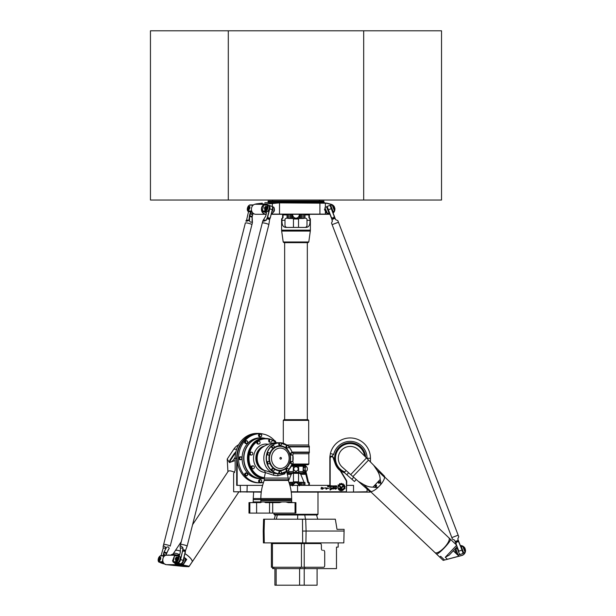 <?xml version="1.0" encoding="UTF-8"?>
<svg xmlns="http://www.w3.org/2000/svg" width="616" height="616" viewBox="0 0 616 616"><rect width="100%" height="100%" fill="white"/><g stroke="black" fill="none" stroke-linecap="round" stroke-linejoin="round"><path stroke-width="0.92" d="M340.301 488.958L343.112 488.958L343.751 489.543L340.309 489.551A0.893 0.893 0 0 1 339.408 488.657A0.893 0.893 0 0 1 340.301 487.764L340.941 487.764A0.554 0.554 0 0 0 341.364 487.564L342.881 485.731A2.118 2.118 0 0 1 343.243 486.224L341.764 488.003A0.986 0.986 0 0 1 341.01 488.357L340.301 488.357L340.301 488.958M340.648 487.502L337.961 485.015L338.839 485.015L341.048 487.071L340.648 487.502M331.3 489.235L330.122 490.09C329.768 489.381 330.053 488.873 330.977 488.557L330.784 487.572C331.547 488.003 331.708 488.457 331.285 488.927L330.122 490.09M329.853 487.803L328.043 488.465M326.665 489.096C324.986 489.597 326.388 486.532 325.956 488.426C326.988 488.111 328.336 487.372 326.665 489.096M335.72 486.702L336.444 486.347L335.72 486.702M336.706 486.917L335.643 486.917L335.45 485.77L335.943 486.163L336.706 485.77L336.706 486.917M334.434 486.471L334.965 486.124L334.434 485.978L334.434 486.471M334.904 485.77L335.212 486.378L334.342 486.678L334.034 486.07L334.904 485.77M328.705 485.77L327.874 486.032L328.536 486.678L327.643 486.678L328.467 486.44L327.62 486.132L327.804 485.77L328.705 485.77M330.83 486.94L331.085 485.77L330.83 486.94M330.43 485.77L330.161 486.678L330.43 485.77M329.675 485.77L329.976 486.37L328.875 486.678L329.722 486.332L328.875 485.77L329.675 485.77M331.678 486.471L332.209 486.124L331.678 485.978L331.678 486.471M332.147 486.678L331.277 486.378L331.585 485.77L332.455 486.07L332.147 486.678M333.033 486.463L333.595 486.124L333.048 485.97L333.033 486.463M333.849 486.979L332.655 486.378L332.956 485.77L333.849 486.078L333.849 486.979M323.046 487.733L321.976 488.765M321.375 487.348L323.046 487.81C322.122 488.149 322.022 488.603 322.769 489.189L321.021 488.942L321.375 487.348M336.79 488.072L334.965 488.919C336.282 488.68 336.59 488.373 335.889 487.995C335.289 488.781 334.919 488.688 334.788 487.726L336.798 488.026C336.267 489.096 335.658 489.389 334.965 488.919M325.179 487.803L323.369 488.465M332.039 489.166L332.578 487.872M333.179 487.941L334.48 487.664M333.61 488.973L333.464 489.081C334.057 488.203 333.988 487.895 333.241 488.165C332.124 489.189 331.878 489.227 332.501 488.296C331.631 487.233 336.375 487.472 333.464 489.081M338.261 485.855L338.5 486.07A2.995 2.995 0 0 0 342.704 489.959L343.251 489.959A3.303 3.303 0 0 1 338.261 485.855M343.235 484.73A3.334 3.334 0 0 1 343.659 485.115L344.321 484.923A3.966 3.966 0 0 1 344.606 485.339L344.182 485.87A3.334 3.334 0 0 1 344.39 486.401L345.075 486.517A3.966 3.966 0 0 1 345.145 486.994L344.536 487.295A3.334 3.334 0 0 1 344.498 487.88L345.052 488.296A3.966 3.966 0 0 1 344.921 488.727L344.244 488.734A3.334 3.334 0 0 1 343.974 489.22L343.543 488.819A2.757 2.757 0 0 0 339.57 485.138L339.147 484.738A3.334 3.334 0 0 1 339.593 484.445L339.555 483.76A3.966 3.966 0 0 1 340.009 483.583L340.44 484.122A3.334 3.334 0 0 1 341.01 484.037L341.272 483.406A3.966 3.966 0 0 1 341.78 483.445L341.911 484.107A3.334 3.334 0 0 1 342.465 484.284L342.966 483.814A3.966 3.966 0 0 1 343.397 484.068L343.235 484.73M291.245 492.122L297.551 492.122L297.551 485.354L330.176 485.354L330.176 458.273A1.525 1.525 0 0 1 333.14 457.78L335.112 463.478A15.908 15.908 0 0 0 339.886 470.432A3.049 3.049 0 0 1 340.533 471.194L345.984 480.272A3.049 3.049 0 0 1 346.423 481.843L346.423 491.784L291.199 491.784M370.455 461.985L370.455 458.273A20.305 20.305 0 0 0 330.392 453.568L329.937 456.248A20.305 20.305 0 0 0 329.837 458.273L329.837 485.354L328.143 485.354M329.937 456.248L331.955 456.248L333.672 454.4L330.392 453.568M333.672 454.4A16.925 16.925 0 0 1 367.067 458.273L367.067 458.558M367.067 489.081L367.067 491.784L346.423 492.122L346.762 481.843A3.388 3.388 0 0 0 346.277 480.095L340.825 471.017A3.388 3.388 0 0 0 340.101 470.177A15.569 15.569 0 0 1 335.435 463.371L333.456 457.665A1.863 1.863 0 0 0 329.837 458.273L330.176 458.273M339.886 470.432L340.101 470.177A15.569 15.569 0 0 0 344.637 472.842M365.673 457.141A15.569 15.569 0 0 0 347 443.027A15.569 15.569 0 0 0 335.435 463.371L335.112 463.478M262.616 485.354L236.683 485.354L236.683 458.273L237.152 458.273A24.54 21.252 -90 0 1 259.074 433.749M297.551 485.354L289.897 485.354M297.551 492.122L353.53 492.122L353.53 485.354L346.762 485.354M285.331 514.968L317.317 514.968L317.987 514.291L273.989 514.291L274.667 514.968L285.331 514.968M335.751 463.263A15.231 15.231 0 0 0 344.429 472.395A15.231 15.231 0 0 1 346.877 443.405A15.231 15.231 0 0 1 365.303 456.764A15.231 15.231 0 0 0 350.142 443.043M235.166 458.273A24.879 21.545 -90 0 1 256.71 433.402L258.227 433.402A24.879 21.545 90 0 0 236.683 458.273L235.166 458.273L235.166 470.355L233.641 473.512L233.641 491.784L261.269 492.122M263.109 434.049A24.879 21.545 90 0 0 258.227 433.402M237.152 485.354L237.152 458.273A24.54 21.252 90 0 0 258.397 482.813L259.752 482.813A24.54 21.252 90 0 0 263.509 482.428M370.116 492.122L366.928 492.122L370.116 492.122M261.315 491.784L233.641 491.784M353.53 492.122L366.928 492.122M263.225 531.046L263.402 542.889L264.272 542.889L264.087 531.069L263.225 531.046L263.579 519.203L302.487 519.203L302.664 542.889L264.272 542.889M264.087 531.069L264.449 519.203M302.664 542.889L343.813 542.889L344.09 531.046L306.083 531.046L305.721 519.203L302.487 519.203M302.849 531.069L306.083 531.046L305.906 542.889M305.721 519.203L335.343 519.203L337.006 529.352L344.098 529.352L344.09 531.046M322.422 550.342A2.033 1.016 90 0 1 321.406 548.309L321.406 545.599A2.033 1.016 -90 0 0 320.389 543.566L301.447 543.566L301.447 567.259L323.693 567.259A2.033 1.016 -90 0 0 324.709 565.234L324.709 552.367A2.033 1.016 -90 0 0 323.693 550.342L323.546 550.342M301.447 567.259L272.426 567.259L272.426 543.566L271.41 543.566L271.41 567.259L272.426 567.259M301.447 543.566L272.426 543.566M300.208 542.889L300.208 543.566M273.827 543.566L273.827 542.889M272.595 567.259L272.595 568.614L273.827 568.614L273.827 567.259M273.827 568.614L336.482 568.614L336.482 547.123L338.176 547.123L338.176 542.889M300.208 567.259L300.208 568.614M304.835 568.614L304.835 567.259M304.835 543.566L304.835 542.889M272.595 542.889L272.595 543.566M317.078 568.614L317.078 585.2L304.219 585.2L304.219 568.614M274.905 568.614L274.905 585.2L276.145 585.2L276.145 568.614M299.592 568.614L299.592 585.2L304.219 585.2M276.145 585.2L299.592 585.2M316.547 514.968L317.764 519.203M275.437 514.968L274.22 519.203M277.315 514.968L276.338 519.203M297.744 514.968L297.582 519.203M304.751 514.968L305.498 519.203M260.853 500.538L291.653 500.538L291.653 501.94L260.853 501.94L260.853 499.615L253.238 499.615L253.238 498.552L291.653 498.552L291.653 499.615L260.853 499.615L260.853 498.552C260.868 492.3 261.993 486.247 264.241 480.411L288.273 480.411C290.521 486.247 291.645 492.3 291.653 498.552M260.183 502.618L260.853 501.94L253.238 501.94L253.238 499.615M285.847 501.94L288.327 502.618L295.056 502.618L295.056 513.105L248.987 513.105L248.987 502.618L256.564 502.618L259.051 501.94M249.834 513.105L249.834 502.618M270.709 439.347A19.797 17.148 90 0 0 265.673 438.477L269.908 439.347A1.44 1.247 90 0 0 269.908 442.226L270.747 442.226A1.44 1.247 90 0 0 270.747 439.347A1.44 1.247 90 0 0 270.747 442.226M258.851 441.156L258.004 441.156A1.44 1.247 90 0 0 258.004 444.036L258.851 444.036A1.44 1.247 90 0 0 258.851 441.156A1.44 1.247 90 0 0 258.851 444.036M251.544 452.152L250.697 452.152A1.44 1.247 90 0 0 250.697 455.032L251.544 455.032A1.44 1.247 90 0 0 251.544 452.152A1.44 1.247 90 0 0 251.544 455.032M253.114 465.888L252.267 465.888A1.44 1.247 90 0 0 252.267 468.768L253.114 468.768A1.44 1.247 90 0 0 253.114 465.888A1.44 1.247 90 0 0 253.114 468.768M242.096 458.273A20.39 17.664 90 0 0 259.752 478.671L261.307 478.671A20.39 17.664 90 0 0 264.241 478.386L261.307 478.671A20.39 17.664 90 0 1 243.651 458.273A20.39 17.664 90 0 1 261.307 437.884L259.752 437.884A20.39 17.664 90 0 0 242.096 458.273M271.517 439.655L275.968 442.411A24.54 21.252 90 0 0 275.775 442.157L274.567 440.686A24.54 21.252 90 0 0 259.752 433.741L258.397 433.741A24.54 21.252 90 0 0 237.152 458.273M259.752 433.741A24.54 21.252 90 0 0 238.5 458.273A24.54 21.252 90 0 0 259.752 482.813M259.752 482.559A1.44 1.247 -90 0 1 259.752 479.687L260.514 479.687A1.44 1.247 90 0 0 260.514 482.559A1.44 1.247 90 0 0 260.514 479.687L261.423 480.118C261.892 481.82 261.592 482.636 260.514 482.559L259.752 482.559M273.589 440.694A1.44 1.247 -90 0 1 273.743 440.686L274.505 440.686A1.44 1.247 90 0 0 273.881 440.879M258.874 436.451A1.44 1.247 -90 0 1 259.752 433.995L260.514 433.995A1.44 1.247 90 0 0 260.514 436.867A1.44 1.247 90 0 0 260.514 433.995C262.123 435.243 262.123 436.197 260.514 436.867L259.752 436.867A1.44 1.247 -90 0 1 258.874 436.451M245.761 443.558A1.44 1.247 -90 0 1 245.761 440.686L246.523 440.686A1.44 1.247 90 0 0 246.523 443.558A1.44 1.247 90 0 0 246.523 440.686C248.132 441.934 248.132 442.889 246.523 443.558L245.761 443.558M239.97 459.713A1.44 1.247 -90 0 1 239.97 456.841L240.733 456.841A1.44 1.247 90 0 0 240.733 459.713A1.44 1.247 90 0 0 240.733 456.841C241.803 456.764 242.111 457.58 241.634 459.282L239.97 459.713M245.761 475.868A1.44 1.247 -90 0 1 245.761 472.996L246.523 472.996A1.44 1.247 90 0 0 246.523 475.868A1.44 1.247 90 0 0 246.523 472.996L247.794 474.428L246.523 475.868L245.761 475.868M264.911 470.501L273.566 473.234A1.694 0.454 -78.2 0 1 273.543 475.221L265.735 472.718M287.487 445.591A15.569 13.483 90 0 0 279.672 442.712A15.569 13.483 90 0 0 266.851 463.086A15.569 13.483 90 0 0 279.672 473.843L278.655 473.843A15.569 13.483 -90 0 1 277.978 473.827L277.7 475.798L273.543 475.221M284.307 472.903A1.694 1.263 -130.9 0 0 284.584 473.974L277.7 475.798M288.273 479.772L264.241 479.772L264.241 478.078L288.273 478.078L288.273 479.772M285.893 471.91L284.584 473.974M264.241 478.078L265.342 472.726L264.626 470.601L262.293 469.092A12.828 11.111 -90 0 1 262.293 447.462C266.666 444.336 271.671 442.75 277.3 442.712A15.569 13.483 -90 0 0 264.48 463.086A15.569 13.483 -90 0 0 273.566 473.234L277.978 473.827M288.696 446.777A1.186 1.024 90 0 0 286.64 446.777A1.186 1.024 90 0 0 288.696 446.777M274.22 446.777A1.186 1.024 90 0 0 272.172 446.777A1.186 1.024 90 0 0 274.22 446.777M269.754 462.67A1.186 1.024 90 0 0 267.698 462.67A1.186 1.024 90 0 0 269.754 462.67M293.17 462.67A1.186 1.024 90 0 0 291.114 462.67A1.186 1.024 90 0 0 293.17 462.67M293.17 453.884A1.186 1.024 90 0 0 291.114 453.884A1.186 1.024 90 0 0 293.17 453.884M281.458 472.495A1.186 1.024 90 0 0 279.41 472.495A1.186 1.024 90 0 0 280.434 473.673L280.434 473.673A1.186 1.024 90 0 0 281.458 472.495M281.458 444.059A1.186 1.024 90 0 0 279.41 444.059A1.186 1.024 90 0 0 281.458 444.059M269.754 453.884A1.186 1.024 90 0 0 267.698 453.884A1.186 1.024 90 0 0 269.754 453.884M287.672 468.591L286.994 468.591A1.186 1.024 90 0 0 286.994 470.963L287.672 470.963A1.186 1.024 90 0 0 287.672 468.591A1.186 1.024 90 0 0 287.672 470.963M292.138 461.484L291.468 461.484A1.186 1.024 90 0 0 291.468 463.856L292.138 463.856M292.138 452.698L291.468 452.698A1.186 1.024 90 0 0 291.468 455.07L292.138 455.07M287.672 445.591L286.994 445.591A1.186 1.024 90 0 0 286.994 447.963L287.672 447.963M280.095 442.942A1.186 1.024 90 0 0 278.732 444.059A1.186 1.024 90 0 0 280.095 445.183M273.196 445.591L272.518 445.591A1.186 1.024 90 0 0 272.518 447.963L273.196 447.963M268.722 452.698L268.045 452.698A1.186 1.024 90 0 0 268.045 455.07L268.722 455.07M268.722 461.484L268.045 461.484A1.186 1.024 90 0 0 268.045 463.856L268.722 463.856M273.196 468.591L272.518 468.591A1.186 1.024 90 0 0 272.518 470.963L273.196 470.963A1.186 1.024 90 0 0 273.196 468.591A1.186 1.024 90 0 0 273.196 470.963M280.434 471.309L279.756 471.309A1.186 1.024 90 0 0 279.756 473.673L280.434 473.673L279.756 473.673A15.4 13.336 90 0 1 271.918 470.74A15.4 13.336 90 0 1 267.075 463.04A15.4 13.336 90 0 1 267.075 453.515A15.4 13.336 90 0 1 271.918 445.815A15.4 13.336 90 0 1 279.756 442.873A15.4 13.336 90 0 1 280.288 442.889M256.61 513.105L256.61 502.618L260.491 502.618L261.931 501.94M295.056 502.618L295.903 502.618L295.903 513.105L295.056 513.105M264.202 501.94L265.642 502.618L279.418 502.618L281.897 501.94M272.688 513.105L272.688 502.618M269.523 502.618L269.523 513.105M364.657 456.11A14.669 14.669 0 0 0 335.728 455.57A14.669 14.669 0 0 0 344.821 471.948M171.525 564.71L171.279 565.08L178.055 565.08L187.172 566.381L173.396 565.434L173.828 564.803M235.166 460.498L229.46 462.562L227.219 459.059L233.795 449.187A14.892 12.898 -90 0 1 238.631 444.744M235.181 457.265L233.772 459.382A3.388 1.34 131.6 0 1 229.83 461.908A3.388 1.34 131.6 0 1 230.384 459.382L233.965 454.015A3.388 1.34 131.6 0 1 235.859 452.021M227.219 459.059L227.928 471.71M265.611 216.278A1.863 0.893 -71.3 0 0 265.881 215.554A1.863 0.893 -71.3 0 1 265.611 216.278L262.801 220.952L262.285 222.984A3.388 0.477 14.3 0 1 262.285 222.984A3.388 0.477 14.3 0 1 267.259 223.816A3.388 0.477 14.3 0 1 268.846 224.648L192.577 524.716L228.128 471.417A10.156 3.095 33.7 0 1 234.681 472.387M235.659 452.983A3.388 1.34 -48.4 0 0 234.427 454.431L230.846 459.798A3.388 1.34 -48.4 0 0 230.122 462.046M184.954 553.645A10.156 3.095 33.7 0 1 192.146 561.938L188.843 566.689L189.258 566.266L188.843 566.689L184.23 566.512L166.382 564.664C161.223 564.302 161.854 554.7 166.905 555.216L176.553 555.008L172.796 554.154L171.048 554.816M176.553 555.008L178.471 555.085L179.125 555.655M185.108 559.012L186.725 559.42A10.156 3.095 -146.3 0 0 184.03 557.295M177.816 555.008L174.459 555.886L172.542 560.953L176.107 564.664L188.75 566.512M176.807 555.216L178.509 555.108M192.146 561.938L189.258 566.266L182.998 564.995L182.721 565.465M184.6 562.601L182.998 564.995L176.361 564.233L173.589 562.293M173.127 561.107L174.259 556.656M175.999 555.655L176.877 555.563M171.279 565.08L173.396 565.434M176.576 555.208L166.905 555.216M179.649 554.708A10.156 3.095 -146.3 0 0 173.196 553.784L175.167 550.835A10.156 3.095 33.7 0 1 180.326 551.189M175.175 550.812A10.156 3.095 33.7 0 1 175.19 550.796A10.156 3.095 33.7 0 1 176.669 550.234A10.156 3.095 33.7 0 1 180.326 551.135M184.969 553.591A10.156 3.095 33.7 0 1 192.115 562.015L238.723 492.122L192.115 562.023M169.261 555.008L167.999 555.008M164.434 563.817L164.21 563.817A3.388 1.625 108.7 0 1 163.956 563.771L166.382 564.664L186.556 566.658M378.955 483.213L379.81 482.043A6.707 2.202 133.4 0 1 378.955 483.213L379.656 482.959A0.832 0.832 0 0 1 378.255 482.628A0.832 0.832 0 0 1 379.248 481.581A0.832 0.832 0 0 1 379.656 482.959M375.49 486.602L376.615 485.685A6.707 2.202 133.4 0 1 375.49 486.602M376.399 486.401A0.832 0.832 0 0 1 374.998 486.07A0.832 0.832 0 0 1 375.983 485.023A0.832 0.832 0 0 1 376.399 486.401L376.615 485.685M379.048 481.558L378.224 482.428M375.791 485L374.959 485.87M434.95 552.575A10.156 3.334 -46.6 0 0 434.958 552.583A10.156 3.334 -46.6 0 0 444.367 547.501A10.156 3.334 -46.6 0 0 448.925 537.837A10.156 3.334 -46.6 0 0 448.91 537.83L450.319 539.154C452.252 540.317 437.614 555.771 436.351 553.899L434.958 552.583M346.092 470.508L344.298 472.541L346.831 474.782L348.625 472.757M353.692 477.246L351.898 479.271L354.431 481.512L356.225 479.487M351.898 479.271L346.831 474.782M370.609 491.645L434.942 552.56A10.156 3.334 -46.6 0 0 444.344 547.485A10.156 3.334 -46.6 0 0 448.902 537.822L384.577 476.9M457.141 546.715L453.268 550.804L456.117 553.507M456.818 554.169L459.043 556.24L461.754 555.517A5.074 5.074 0 0 0 465.473 549.919M465.057 552.467A4.974 4.974 0 0 1 461.731 555.416L443.197 560.383L459.043 556.24M460.352 545.637A4.974 4.974 0 0 1 462.639 546.146M463.209 546.477A4.974 4.974 0 0 1 464.472 547.693M465.396 550.096A4.974 4.974 0 0 1 465.265 551.844M456.602 545.314L445.276 557.272L449.133 555.178L453.268 550.804M465.188 548.794L464.387 547.655L465.35 550.18L465.188 548.794M464.826 547.847L464.657 547.778A5.074 5.074 0 0 0 460.314 545.537M444.552 560.021L440.617 556.294L439.793 557.157L443.197 560.383M436.351 553.899L439.793 557.157M350.712 474.605L342.288 467.144A11.843 11.843 0 0 1 341.541 450.134A11.843 11.843 0 0 1 358.574 449.95L366.481 457.958L350.712 474.605L352.937 476.576L368.568 460.075L366.481 457.958M368.568 460.075L384.592 476.299L384.569 477.3A10.495 3.45 133.4 0 1 380.403 484.946L378.416 487.04A10.495 3.45 133.4 0 1 371.009 491.614L370.016 491.691L352.937 476.576M358.358 481.373L363.301 484.315C366.736 486.324 369.962 487.248 372.996 487.087L380.157 479.533C380.149 476.491 379.048 473.319 376.861 470L373.65 465.226M380.403 484.946A31.932 10.495 43.4 0 0 380.157 479.533M372.996 487.087A31.932 10.495 43.4 0 0 378.416 487.04M163.456 562.701L159.29 562.146L163.332 562.485M178.987 563.317L178.601 563.817L174.944 562.577L177.477 562.577A3.388 1.625 -71.3 0 0 179.926 559.59A3.388 1.625 -71.3 0 0 179.395 556.125L178.124 555.694A3.388 1.625 -71.3 0 0 177.862 555.655L174.821 555.655M162.701 559.505L162.339 562.146L162.139 561.73L159.09 561.73A3.049 1.463 108.7 0 1 158.258 560.968A3.049 1.463 108.7 0 1 159.898 556.133A3.049 1.463 108.7 0 1 160.576 555.886L164.403 556.086M164.672 555.886L163.987 555.655L163.933 556.533M159.898 556.133L160.183 555.932A3.388 1.625 -71.3 0 1 160.945 555.655L163.987 555.655L163.148 557.75M163.094 561.992L162.585 561.823L162.793 561.014M158.32 561.122A3.388 1.625 -71.3 0 0 158.366 561.299A3.388 1.625 -71.3 0 0 159.028 562.108A3.388 1.625 -71.3 0 0 159.29 562.146L159.09 561.73M158.99 559.913A1.355 0.647 -71.3 0 0 159.121 559.99L159.197 560.575L159.328 559.998A1.355 0.647 -71.3 0 0 160.229 558.72A1.355 0.647 -71.3 0 0 159.991 557.426A1.355 0.647 -71.3 0 0 159.837 557.411M160.245 557.141A1.732 0.832 108.7 0 1 160.391 557.164A1.732 0.832 108.7 0 1 160.784 558.358A1.732 0.832 108.7 0 1 160.075 560.067L159.436 560.999L159.182 560.575M184.053 557.75A3.388 1.625 108.7 0 1 184.315 557.796A3.388 1.625 108.7 0 1 184.977 558.596A3.388 1.625 108.7 0 1 183.16 563.963A3.388 1.625 108.7 0 1 182.405 564.248L179.356 564.248L173.165 562.146L174.459 555.886L177.5 555.886A3.049 1.463 108.7 0 1 178.278 558.804A3.049 1.463 108.7 0 1 176.014 561.73L172.973 561.73M183.306 563.856A3.049 1.463 -71.3 0 0 183.445 563.763A3.049 1.463 -71.3 0 0 185.085 558.935A3.049 1.463 -71.3 0 0 185.023 558.781M173.165 562.146L176.214 562.146A3.388 1.625 -71.3 0 0 178.663 559.159A3.388 1.625 -71.3 0 0 178.124 555.694M183.761 558.35A3.388 1.625 108.7 0 1 183.183 561.861A3.388 1.625 108.7 0 1 181.135 563.817L178.601 563.817M177.169 557.141A1.732 0.832 108.7 0 1 177.316 557.164A1.732 0.832 108.7 0 1 177.708 558.358A1.732 0.832 108.7 0 1 177 560.067L176.299 560.999L176.723 559.975A1.732 0.832 -71.3 0 0 177.423 558.258A1.732 0.832 -71.3 0 0 177.031 557.064A1.732 0.832 -71.3 0 0 176.291 557.388M176.23 560.198L176.022 560.899M176.761 557.411A1.355 0.647 -71.3 0 1 176.915 557.426A1.355 0.647 -71.3 0 1 177.154 558.72A1.355 0.647 -71.3 0 1 176.253 559.998L176.207 560.19M175.522 559.644A1.732 0.832 -71.3 0 0 175.591 559.975L175.822 560.899M175.914 559.913A1.355 0.647 -71.3 0 0 176.045 559.99A1.355 0.647 -71.3 0 0 176.053 559.998L175.76 559.898A1.355 0.647 -71.3 0 0 176.869 558.612A1.355 0.647 -71.3 0 0 176.63 557.334A1.355 0.647 -71.3 0 0 176.222 557.426A1.355 0.647 -71.3 0 0 176.068 557.557M175.452 559.374A1.355 0.647 -71.3 0 0 175.498 559.574A1.355 0.647 -71.3 0 0 175.76 559.898A1.355 0.647 -71.3 0 0 175.768 559.898M158.528 559.374A1.355 0.647 -71.3 0 0 158.574 559.574A1.355 0.647 -71.3 0 0 158.836 559.898L159.121 559.99A1.355 0.647 -71.3 0 0 159.128 559.998L159.313 560.06M159.367 557.388A1.732 0.832 108.7 0 1 160.114 557.064A1.732 0.832 108.7 0 1 160.506 558.258A1.732 0.832 108.7 0 1 159.798 559.975L159.097 560.899M159.074 560.19L158.797 560.891L158.666 559.975A1.732 0.832 108.7 0 1 158.597 559.644M184.315 562.862L184.23 562.924A1.694 0.809 -71.3 0 0 184.315 562.862A1.694 0.809 -71.3 0 0 185.231 560.183A1.694 0.809 -71.3 0 0 185.193 560.09M185.185 560.175A2.033 0.978 108.7 0 1 184.284 562.839M176.422 558.519A1.016 0.485 108.7 0 1 175.891 559.413A1.016 0.485 108.7 0 1 175.391 559.236A1.016 0.485 108.7 0 1 175.937 557.626A1.016 0.485 108.7 0 1 176.422 558.519M159.498 558.519A1.016 0.485 108.7 0 1 158.966 559.413A1.016 0.485 108.7 0 1 158.466 559.236A1.016 0.485 108.7 0 1 159.013 557.626A1.016 0.485 108.7 0 1 159.498 558.519M158.836 559.898A1.355 0.647 -71.3 0 0 158.843 559.898A1.355 0.647 -71.3 0 0 159.952 558.612A1.355 0.647 -71.3 0 0 159.706 557.334A1.355 0.647 -71.3 0 0 159.298 557.426A1.355 0.647 -71.3 0 0 159.144 557.557M180.003 556.772A3.049 1.463 108.7 0 1 180.111 559.944A3.049 1.463 108.7 0 1 178.101 562.385M187.125 546.169A3.388 0.477 -165.7 0 0 185.539 545.337A3.388 0.477 -165.7 0 0 180.565 544.498A3.388 0.477 14.3 0 1 185.539 545.322A3.388 0.477 14.3 0 1 187.133 546.161A3.388 0.477 14.3 0 1 187.125 546.161L185.539 550.465A3.388 0.477 -165.7 0 0 182.721 549.518L182.652 549.934A3.442 0.485 14.3 0 1 185.462 550.889L183.175 560.375A3.557 1.702 108.7 0 1 181.327 563.494A3.049 1.463 -71.3 0 0 183.037 561.792A3.049 1.463 -71.3 0 0 183.63 558.858M160.06 562.408A3.388 1.625 -71.3 0 0 160.299 562.531A3.388 1.625 -71.3 0 0 160.56 562.577M462.708 546.123L465.134 552.444L463.147 546.315L460.814 546.846M457.657 548.055L457.18 548.24L459.598 554.562L460.229 554.315M451.859 537.591L458.158 535.165L455.001 536.39L458.165 535.181L458.766 536.759L457.788 538.946L458.319 540.317L455.155 541.526L455.309 541.934L458.473 540.725L463.232 553.168L465.134 552.444M455.755 548.779L458.173 555.101L455.563 549.218L457.18 548.24M458.173 555.101L459.598 554.562M461.292 546.662L463.709 552.991M464.857 550.781L463.425 547.047M455.101 550.843L456.741 554.2L455.101 550.843M336.197 219.904L337.838 220.636L335.651 219.666L334.965 217.879L331.808 219.088L331.962 219.504L335.127 218.295M332.247 221.414L331.516 223.054L332.486 220.875L332.247 221.414L331.962 219.504M251.921 224.663L170.209 546.169A3.388 0.477 -165.7 0 0 166.489 544.737A3.388 0.477 -165.7 0 0 163.648 544.498A3.388 0.477 14.3 0 1 163.648 544.49A3.388 0.477 14.3 0 1 167.044 544.86A3.388 0.477 14.3 0 1 170.209 546.161L251.921 224.663A3.388 0.477 14.3 0 1 251.921 224.655A3.388 0.477 -165.7 0 0 251.844 224.524A3.388 0.477 -165.7 0 0 248.756 223.362A3.388 0.477 -165.7 0 0 245.491 222.907A3.388 0.477 -165.7 0 0 245.361 222.992A3.388 0.477 14.3 0 1 245.361 222.984A3.388 0.477 14.3 0 1 248.202 223.223A3.388 0.477 14.3 0 1 251.921 224.648L252.437 222.622L252.183 217.232A1.863 0.893 108.7 0 1 252.283 216.509L252.699 214.884A1.863 0.893 108.7 0 1 253.184 213.767L253.407 213.444M331.516 223.054L332.116 224.64L338.446 222.23L332.124 224.648L451.836 537.583M458.158 535.165L337.838 220.636M455.155 541.526L454.631 540.155L452.444 539.177L451.844 537.599M331.808 219.088L331.4 217.556L333.241 218.095L334.242 216.462L334.965 217.879M331.4 217.556L327.142 206.429L329.991 205.336L334.242 216.462M327.566 213.698L324.955 207.808L327.135 213.498L328.99 213.151L326.572 206.83L327.05 206.645L331.354 217.902M334.511 216.693L329.991 205.336M458.473 540.725L458.319 540.317M458.866 551.22L455.771 543.127L458.866 551.22L461.869 550.073L463.14 553.384L460.291 554.477M455.771 543.127L455.309 541.934M458.928 541.918L457.041 541.718L456.033 543.351M458.882 542.265L462.023 550.011M245.491 222.907L245.507 222.9A3.365 0.477 14.3 0 1 245.507 222.9A3.365 0.477 14.3 0 1 248.756 223.362A3.365 0.477 14.3 0 1 251.836 224.509A3.365 0.477 14.3 0 1 251.836 224.517L251.836 224.509M169.169 548.71L168.722 549.064L169.169 548.71C168.915 546.738 167.875 546.384 166.05 547.655L165.766 547.578C164.38 545.953 163.502 545.599 163.125 546.531L163.225 548.109L161.084 555.655M251.035 211.835L250.373 212.813A1.863 0.893 -71.3 0 0 249.888 213.929L249.472 215.554A1.863 0.893 -71.3 0 0 249.372 216.278L248.926 220.382L249.519 220.197L246.593 220.097L248.556 211.488L248.171 211.357A3.388 1.625 -71.3 0 0 248.433 211.404L251.929 211.55M253.361 213.405L253.084 213.821A1.694 0.809 -71.3 0 0 252.645 214.83L252.229 216.455A1.694 0.809 -71.3 0 0 252.136 217.117L252.09 221.036M252.044 221.059L252.437 222.622M249.519 220.197L249.603 216.262A1.694 0.809 108.7 0 1 249.696 215.6L250.111 213.975A1.694 0.809 108.7 0 1 250.558 212.959L251.313 211.835M246.593 220.097L245.876 220.952C245.884 221.46 246.9 221.275 248.926 220.382M252.337 221.498C251.259 222.761 250.219 222.415 249.21 220.436M166.189 555.262A1.863 0.893 108.7 0 1 166.197 555.224L166.613 553.599A1.863 0.893 108.7 0 1 166.874 552.875L168.73 549.064M168.707 548.956L166.797 552.891A1.694 0.809 -71.3 0 0 166.551 553.553L166.143 555.178A1.694 0.809 -71.3 0 0 166.12 555.27M164.203 563.617A3.557 1.702 108.7 0 1 163.332 563.74L160.807 562.885A3.557 1.702 -71.3 0 0 161.954 562.577M160.36 562.554A3.557 1.702 -71.3 0 0 160.807 562.885M163.587 555.655L163.54 555.332A1.694 0.809 108.7 0 1 163.61 554.315L164.025 552.698A1.694 0.809 108.7 0 1 164.264 552.036L166.05 547.655M166.181 548.094L164.064 551.921A1.863 0.893 -71.3 0 0 163.794 552.644L163.386 554.269A1.863 0.893 -71.3 0 0 163.309 555.386L163.348 555.655M163.225 548.109L165.92 548.109L165.766 547.578M161.515 562.577A3.388 1.625 108.7 0 1 160.514 562.577M187.133 546.161L268.838 224.663A3.388 0.477 14.3 0 1 268.846 224.655A3.388 0.477 -165.7 0 0 268.769 224.524A3.388 0.477 -165.7 0 0 267.252 223.824A3.388 0.477 -165.7 0 0 262.408 222.907A3.365 0.477 14.3 0 1 262.431 222.9A3.365 0.477 14.3 0 1 267.244 223.816A3.365 0.477 14.3 0 1 268.753 224.509A3.365 0.477 14.3 0 1 268.761 224.517L268.753 224.509M262.431 222.9L262.408 222.907A3.388 0.477 -165.7 0 0 262.277 222.992L180.573 544.49A3.388 0.477 14.3 0 1 180.573 544.49L180.049 546.531L180.396 548.109L183.083 548.109C181.52 546.053 180.511 545.53 180.049 546.531M182.721 549.518L183.083 548.109M266.944 218.264L266.805 218.68A3.388 0.477 14.3 0 1 269.615 219.635L269.762 219.219A3.442 0.485 -165.7 0 0 266.944 218.264L267.752 216.794L268.73 218.341L270.285 217.648L269.762 219.219M267.752 216.794L269.793 208.778A3.557 1.702 -71.3 0 0 269.154 205.405A3.557 1.702 -71.3 0 0 268.599 205.405M268.738 205.482A3.388 1.625 108.7 0 1 269.562 208.724L267.452 217.04M265.881 215.554L266.289 213.929A1.863 0.893 -71.3 0 0 266.374 212.813L266.212 211.835M263.756 220.097L266.451 220.097L266.805 218.68M262.285 222.984L262.801 220.952C262.863 221.498 264.079 221.213 266.451 220.097M270.262 217.995L272.38 209.679A3.388 1.625 -71.3 0 0 272.434 207.284A3.388 1.625 -71.3 0 0 272.411 207.199M269.154 205.405L271.687 206.268A3.557 1.702 108.7 0 1 272.38 207.115A3.557 1.702 108.7 0 1 272.318 209.632L270.285 217.648M269.615 219.635L268.846 224.648M185.462 550.889L185.539 550.465M178.917 555.963L179.302 555.386A1.863 0.893 -71.3 0 0 179.787 554.269L180.203 552.644A1.863 0.893 -71.3 0 0 180.311 551.921L180.396 548.109M177.3 562.577A3.557 1.702 -71.3 0 0 177.724 562.885A3.557 1.702 -71.3 0 0 180.642 559.52L182.529 551.158L180.419 559.474A3.388 1.625 108.7 0 1 177.439 562.577M182.529 551.158L182.652 549.934M185.216 552.36L184.23 550.812L182.683 551.505M181.397 563.44A3.388 1.625 -71.3 0 0 181.474 563.394L181.327 563.494A3.557 1.702 108.7 0 1 180.257 563.74L177.724 562.885M181.474 563.394A3.388 1.625 -71.3 0 0 183.229 560.429L185.347 552.113M266.366 212.774L262.316 211.404L265.357 211.404A3.388 1.625 -71.3 0 0 267.806 208.416A3.388 1.625 -71.3 0 0 267.267 204.951L268.538 205.374A3.388 1.625 -71.3 0 1 269.069 208.847A3.388 1.625 -71.3 0 1 266.628 211.835L264.087 211.835L266.335 212.597M251.497 210.125L251.482 211.404L251.282 210.98L248.24 210.98A3.049 1.463 108.7 0 1 247.401 210.218A3.049 1.463 108.7 0 1 249.041 205.39A3.049 1.463 108.7 0 1 249.726 205.136L253.107 205.205M249.18 205.297A3.388 1.625 -71.3 0 1 249.326 205.19L249.326 205.19A3.388 1.625 -71.3 0 1 250.088 204.905L253.13 204.905L252.622 205.729M247.463 210.372A3.388 1.625 -71.3 0 0 247.509 210.556A3.388 1.625 -71.3 0 0 248.171 211.357L249.441 211.789A3.388 1.625 -71.3 0 0 249.703 211.835L252.06 211.835M248.487 209.54L248.471 209.248A1.355 0.647 -71.3 0 0 249.372 207.969A1.355 0.647 -71.3 0 0 249.134 206.683A1.355 0.647 -71.3 0 0 248.98 206.668M249.388 206.399A1.732 0.832 108.7 0 1 249.534 206.414A1.732 0.832 108.7 0 1 249.927 207.607A1.732 0.832 108.7 0 1 249.226 209.325L248.579 210.249L248.325 209.833M262.316 211.404L263.602 205.136L267.013 204.905A3.388 1.625 -71.3 0 1 267.267 204.951M273.196 207.007A3.388 1.625 108.7 0 1 273.458 207.045A3.388 1.625 108.7 0 1 274.12 207.854A3.388 1.625 108.7 0 1 272.303 213.221A3.388 1.625 108.7 0 1 271.548 213.498L271.41 213.498M263.602 205.136L266.643 205.136A3.049 1.463 108.7 0 1 267.429 208.062A3.049 1.463 108.7 0 1 265.157 210.98L262.116 210.98M272.449 213.105A3.049 1.463 -71.3 0 0 272.588 213.02A3.049 1.463 -71.3 0 0 274.228 208.185A3.049 1.463 -71.3 0 0 274.174 208.031M265.411 209.54L265.219 210.156L265.866 209.224A1.732 0.832 -71.3 0 0 266.574 207.515A1.732 0.832 -71.3 0 0 266.181 206.321A1.732 0.832 -71.3 0 0 265.434 206.637M266.312 206.399A1.732 0.832 108.7 0 1 266.459 206.414A1.732 0.832 108.7 0 1 266.851 207.607A1.732 0.832 108.7 0 1 266.143 209.325L265.165 210.156M265.904 206.668A1.355 0.647 -71.3 0 1 266.058 206.683A1.355 0.647 -71.3 0 1 266.297 207.969A1.355 0.647 -71.3 0 1 265.396 209.248L265.35 209.44M264.664 208.901A1.732 0.832 -71.3 0 0 264.734 209.224L264.911 210.156L265.38 209.309M265.057 209.163A1.355 0.647 -71.3 0 0 265.188 209.248A1.355 0.647 -71.3 0 0 265.196 209.248L264.903 209.147A1.355 0.647 -71.3 0 0 264.911 209.155A1.355 0.647 -71.3 0 0 266.02 207.869A1.355 0.647 -71.3 0 0 265.773 206.583A1.355 0.647 -71.3 0 0 265.365 206.683A1.355 0.647 -71.3 0 0 265.211 206.814M264.595 208.631A1.355 0.647 -71.3 0 0 264.641 208.832A1.355 0.647 -71.3 0 0 264.903 209.147M248.271 209.248L247.986 210.156L247.817 209.224A1.732 0.832 108.7 0 1 247.74 208.901M248.51 206.637A1.732 0.832 108.7 0 1 249.257 206.321A1.732 0.832 108.7 0 1 249.649 207.515A1.732 0.832 108.7 0 1 248.941 209.224L248.24 210.156M273.465 212.12L273.373 212.181A1.694 0.809 -71.3 0 0 273.465 212.12A1.694 0.809 -71.3 0 0 274.374 209.432A1.694 0.809 -71.3 0 0 274.336 209.34L274.374 209.432M274.336 209.432A2.033 0.978 108.7 0 1 273.427 212.096M265.565 207.777A1.016 0.485 108.7 0 1 265.034 208.662A1.016 0.485 108.7 0 1 264.534 208.493A1.016 0.485 108.7 0 1 265.08 206.884A1.016 0.485 108.7 0 1 265.565 207.777M248.641 207.777A1.016 0.485 108.7 0 1 248.117 208.662A1.016 0.485 108.7 0 1 247.609 208.493A1.016 0.485 108.7 0 1 248.156 206.884A1.016 0.485 108.7 0 1 248.641 207.777M247.678 208.631A1.355 0.647 -71.3 0 0 247.717 208.832A1.355 0.647 -71.3 0 0 247.986 209.147A1.355 0.647 -71.3 0 0 247.986 209.155A1.355 0.647 -71.3 0 0 249.095 207.869A1.355 0.647 -71.3 0 0 248.849 206.583A1.355 0.647 -71.3 0 0 248.448 206.683A1.355 0.647 -71.3 0 0 248.286 206.814M269.146 206.029A3.049 1.463 108.7 0 1 269.254 209.194A3.049 1.463 108.7 0 1 267.244 211.642M271.902 211.534A3.049 1.463 -71.3 0 0 272.387 207.138L272.434 207.284M272.126 206.599A3.388 1.625 108.7 0 1 272.195 206.614A3.388 1.625 108.7 0 1 272.973 208.778A3.388 1.625 108.7 0 1 271.779 212.043M332.101 204.712L334.526 211.034L332.54 204.905L330.053 205.498M328.99 213.151L329.468 212.967M332.625 211.758L334.526 211.034M330.684 205.259L333.102 211.581M334.249 209.371L333.133 205.498M324.493 209.44L326.134 212.79L324.493 209.44M334.58 207.392L333.78 206.245L334.75 208.778L334.58 207.392M325.148 207.369L326.572 206.83M324.378 202.487L265.411 202.749M323.238 202.433L323.916 201.078L268.068 201.078L268.068 201.755L323.916 201.755M256.395 203.865L262.262 203.157L256.395 203.865L266.451 204.042L279.418 202.88L325.387 203.203A1455.061 1455.061 0 0 1 326.988 203.357L326.973 203.18C323.439 202.233 323.439 202.233 326.973 203.18C323.439 202.233 323.439 202.233 326.973 203.18A1474.011 1474.011 6 0 0 325.402 203.026L279.51 202.687L264.88 204.243A5.074 4.397 90 0 0 261.438 209.74A5.074 4.397 90 0 0 265.812 214.283L255.825 214.283A5.074 4.397 -90 0 1 251.451 209.74A5.074 4.397 -90 0 1 254.893 204.243L256.395 203.865M264.803 202.833L265.681 202.703M271.209 214.283L329.837 214.283A5.074 5.074 0 0 0 329.968 214.276M255.825 214.283L266.204 214.283M333.125 213.067A5.074 5.074 0 0 0 334.865 208.508L334.942 208.339M334.219 206.437L334.049 206.368A5.074 5.074 0 0 0 331.154 204.296L326.973 203.18M266.243 214.114L265.896 214.114A4.905 4.25 -90 0 1 261.669 209.725A4.905 4.25 -90 0 1 264.995 204.404L266.451 204.042M329.899 214.114A4.905 4.905 0 0 1 329.837 214.114L271.248 214.114M326.988 203.357L331.108 204.466A4.905 4.905 0 0 1 331.947 204.774M332.648 205.182A4.905 4.905 0 0 1 333.079 205.521M333.171 205.598A4.905 4.905 0 0 1 333.757 206.252M334.727 208.785A4.905 4.905 0 0 1 334.611 210.325M334.365 211.095A4.905 4.905 0 0 1 333.064 212.897M325.371 203.203L325.387 207.284M304.62 214.922L304.959 217.972M287.356 214.283L287.017 217.972M288.712 214.283L288.712 218.48L303.264 218.48L303.264 214.283M292.608 215.415L292.608 218.48M299.376 218.48L299.376 215.415M319.342 201.078L319.342 200.031L272.634 200.031L272.634 201.555M299.538 214.283L299.076 215.839A3.219 3.219 0 0 1 292.908 215.839L292.446 214.283M292.269 214.283L292.746 215.885A3.388 3.388 0 0 0 299.237 215.885L299.715 214.283M292.731 485.862C294.91 481.712 297.081 481.712 299.245 485.862M299.376 485.862C297.12 481.496 294.864 481.496 292.608 485.862C292.793 481.389 299.191 481.419 299.376 485.862M304.45 485.354L304.45 482.474L304.62 485.354L304.959 482.813M299.338 485.354A3.388 3.388 0 0 0 292.646 485.354M303.264 485.354L303.264 482.305L288.966 482.305M299.376 485.354L299.376 482.305M292.608 485.354L292.608 482.305M298.698 218.48L298.698 218.988L293.285 218.988L293.285 218.48M298.698 218.988L293.285 218.988M293.455 219.157L293.455 227.42M287.017 214.283L287.017 218.118L286.348 218.287A1.355 1.355 0 0 0 284.992 219.635L284.992 226.072L286.348 227.42M308.778 241.98L283.206 241.98L281.674 231.077L310.31 231.077L308.778 241.98L308.008 242.65L283.976 242.65L283.206 241.98M305.636 227.42L306.991 226.072L305.636 227.42L306.991 226.072L306.991 219.635A1.355 1.355 0 0 0 305.636 218.287L304.959 218.118L304.959 214.283M308.939 214.283L308.924 217.494A0.701 0.678 0.7 0 0 309.132 217.972A630.06 630.06 0 0 1 309.763 218.595A0.693 0.678 -0.6 0 1 309.971 219.073L309.971 220.312C310.225 225.025 308.847 227.396 305.829 227.42L286.147 227.42C283.137 227.396 281.758 225.025 282.012 220.312L282.012 219.073A0.693 0.678 0.6 0 1 282.213 218.595A630.06 630.06 0 0 1 282.852 217.972A0.701 0.678 -0.7 0 0 283.06 217.494L283.037 214.283M291.969 464.71L308.177 464.71L308.855 464.033L292.223 464.033M308.855 464.033L308.855 453.746L293.162 453.746M283.298 420.366L308.685 420.366L308.008 419.688L283.976 419.688L283.298 420.366L283.298 443.281L277.3 442.712M286.748 445.014L308.685 445.014L308.685 420.366M292.207 452.49L309.286 452.49L309.24 446.415L288.65 446.415M307.33 419.688L307.33 242.65M293.285 482.305L293.285 481.797L298.698 481.797L298.698 482.305M293.285 481.797L298.698 481.797M293.455 481.627L293.455 473.342L287.418 473.342L304.959 473.342L305.829 474.351L307.738 482.29A0.693 0.678 3.5 0 0 308.416 482.813L308.986 482.813L308.054 482.213L306.144 474.282L300.754 474.351L304.111 482.474L304.959 482.474L304.959 485.354M292.284 473.342L291.36 474.104L292.284 473.342M307.176 470.208L306.799 470.847A2.202 1.101 90 0 0 307.353 468.938L307.176 470.208L307.353 468.938A2.202 1.101 90 0 0 306.799 467.036L307.176 467.667M306.799 470.847L306.083 471.479L305.698 470.847A2.202 1.101 90 0 0 306.799 470.847M305.698 470.847L304.982 470.208L305.151 468.938A2.202 1.101 90 0 0 305.698 470.847M305.151 468.938L304.982 467.667L305.698 467.036A2.202 1.101 90 0 0 305.151 468.938M305.698 467.036L306.083 466.397L306.799 467.036A2.202 1.101 90 0 0 305.698 467.036M298.19 467.667L298.19 468.938A2.202 2.202 0 0 0 297.089 467.036L298.19 467.667M298.19 470.208L297.089 470.847A2.202 2.202 0 0 0 298.19 468.938L298.19 470.208M297.089 470.847L295.988 471.479L294.887 470.847A2.202 2.202 0 0 0 297.089 470.847M294.887 470.847L293.793 470.208L293.793 468.938A2.202 2.202 0 0 0 294.887 470.847M293.793 468.938L293.793 467.667L294.887 467.036A2.202 2.202 0 0 0 293.793 468.938M294.887 467.036L295.988 466.397L297.089 467.036A2.202 2.202 0 0 0 294.887 467.036M306.083 471.479L304.489 471.479L303.388 470.208L304.982 470.208M303.388 470.208L303.388 467.667L304.982 467.667M303.388 467.667L304.489 466.397L306.083 466.397M287.988 470.901L286.833 471.479M305.79 471.479L305.882 472.326L303.095 472.326L303.188 466.227L305.79 466.397M298.775 472.326L293.208 472.326L293.393 466.227L298.591 466.227L298.775 472.326M288.788 469.762L288.881 472.326L286.987 472.326M291.283 466.227L293.393 466.227M298.591 466.227L303.188 466.227M306.144 466.227L305.467 465.557L291.614 465.557M307.738 482.29L308.454 482.213L308.416 482.813M306.144 474.282L305.251 472.926L304.959 473.342L298.529 473.342L298.529 481.627M308.416 482.474L309.024 482.474L308.662 485.354M304.959 473.342L299.699 473.342L300.623 474.104L299.699 473.342M287.21 472.818L306.283 472.818L308.454 482.213M287.749 474.351L291.229 474.351L288.473 480.942M302.756 465.557L302.756 464.71M363.686 30.8L363.686 200.031L441.526 200.031L441.526 30.8L150.45 30.8L150.45 200.031L228.297 200.031L228.297 30.8M363.686 200.031L228.297 200.031M370.455 458.273L367.067 458.273M247.178 485.354L247.008 492.122M240.24 485.354L240.533 492.122M304.219 567.259L304.219 543.566M253.523 473.18A19.627 17.002 -90 0 1 253.523 443.374M264.241 478.062A19.797 17.148 -90 0 1 247.67 457.942A19.797 17.148 -90 0 1 264.818 438.477C242.558 437.306 242.558 479.248 264.818 478.078M251.251 446.061A19.458 16.855 90 0 0 247.517 458.273A19.458 16.855 90 0 0 251.251 470.493M249.457 453.73A19.458 16.855 90 0 0 251.035 467.567M257.041 441.68A19.458 16.855 90 0 0 249.688 452.752M269.785 439.354A19.458 16.855 90 0 0 257.796 441.179M275.991 442.742A19.458 16.855 90 0 0 271.841 440.086M276.291 442.727A19.797 17.148 90 0 0 271.533 439.67M264.818 438.477L265.673 438.477A19.797 17.148 90 0 0 248.533 458.273A19.797 17.148 90 0 0 264.241 478.008M251.474 468.437A19.458 16.855 90 0 0 264.249 477.654M264.549 445.999A12.52 10.842 90 0 0 255.848 458.273A12.52 10.842 90 0 0 264.549 470.555M268.176 444.321A14.214 12.312 90 0 0 253.538 458.273A14.214 12.312 90 0 0 265.427 472.487M252.899 443.967A19.458 16.855 90 0 0 247.47 458.273A19.458 16.855 90 0 0 252.899 472.588M263.948 470.2A12.52 10.842 -90 0 1 256.418 458.273A12.52 10.842 -90 0 1 263.948 446.354M265.535 438.477A20.39 17.664 90 0 0 261.307 437.884L265.581 438.477M265.504 438.477A20.328 17.602 90 0 0 243.905 458.273A20.328 17.602 90 0 0 264.241 478.363M287.503 470.963L279.672 473.843A15.569 13.483 90 0 0 287.487 470.963M292.284 463.84L288.696 469.862A15.569 13.483 90 0 0 292.261 463.848M292.808 461.769A15.569 13.483 90 0 0 292.808 454.785M292.261 452.706A15.569 13.483 90 0 0 288.696 446.708M288.273 480.411L288.103 479.964L264.41 479.964L264.241 480.411M279.987 458.535A0.847 0.731 90 0 0 281.381 458.019A0.847 0.731 90 0 0 279.987 458.535M280.688 473.642A15.4 13.336 90 0 0 287.318 470.963M288.696 469.708A15.4 13.336 90 0 0 292.192 463.856M292.754 461.723A15.4 13.336 90 0 0 292.754 454.831M292.192 452.698A15.4 13.336 90 0 0 288.696 446.846M287.318 445.591A15.4 13.336 90 0 0 280.688 442.912M269.723 462.939A12.489 10.811 90 0 0 286.309 468.206A12.489 10.811 90 0 0 286.309 448.348A12.489 10.811 90 0 0 269.723 453.615M269.369 454.808A12.489 10.811 90 0 0 269.369 461.746M271.902 461.43A10.203 8.84 90 0 0 283.037 467.983A10.203 8.84 90 0 0 288.712 455.124A10.203 8.84 90 0 0 277.577 448.571A10.203 8.84 90 0 0 271.902 461.43M269.954 461.992A12.012 10.403 90 0 0 287.587 466.32A12.012 10.403 90 0 0 282.012 446.523A12.012 10.403 90 0 0 269.954 461.992M247.709 474.428A1.27 1.101 -90 0 1 246.061 475.529A1.27 1.101 -90 0 1 246.061 473.334A1.27 1.101 -90 0 1 247.709 474.428M241.595 459.174A1.27 1.101 -90 0 1 239.755 458.604A1.27 1.101 -90 0 1 241.102 457.049A1.27 1.101 -90 0 1 241.595 459.174M246.608 443.389A1.27 1.101 -90 0 1 245.661 441.487A1.27 1.101 -90 0 1 247.563 441.487A1.27 1.101 -90 0 1 246.608 443.389M259.821 436.328A1.27 1.101 -90 0 1 260.314 434.203A1.27 1.101 -90 0 1 261.661 435.758A1.27 1.101 -90 0 1 259.821 436.328M274.074 441.002A1.27 1.101 -90 0 1 275.691 442.18M275.745 442.226A1.44 1.247 90 0 0 274.505 440.686L275.768 442.25M261.377 480.226A1.27 1.101 -90 0 1 260.884 482.351A1.27 1.101 -90 0 1 259.536 480.796A1.27 1.101 -90 0 1 261.377 480.226M233.795 449.187L236.652 449.187M230.384 459.382L230.846 459.798M233.965 454.015L234.427 454.431M176.361 564.233L176.107 564.664L166.382 564.664M186.725 559.42L184.908 562.139M447.478 559.336L445.276 557.272M371.009 491.614L363.301 484.315M384.569 477.3L376.861 470M164.603 563.948L164.21 563.817M177.477 562.577L176.014 561.73M182.405 564.248L181.135 563.817M331.416 208.601L328.259 209.81M250.373 212.813L253.184 213.767M249.888 213.929L252.699 214.884M249.472 215.554L252.283 216.509M249.372 216.278L252.183 217.232M164.064 551.921L166.874 552.875M163.794 552.644L166.613 553.599M163.386 554.269L166.197 555.224M164.834 555.771L163.309 555.386M272.38 209.679L269.562 208.724M183.229 560.429L180.419 559.474M248.24 210.98L249.703 211.835M266.628 211.835L265.157 210.98M254.893 204.243L264.995 204.404M272.264 214.283L272.349 213.19M279.51 214.283L279.51 202.687M319.912 214.283L319.912 202.687M325.387 214.283L325.387 211.781M272.349 203.334L272.349 206.668M304.45 214.283L304.62 218.141M288.712 218.31L287.526 218.31L287.526 214.283M292.092 214.283L292.092 218.48M291.091 214.283L291.091 218.48M290.028 214.283L290.028 218.48M301.955 214.283L301.955 218.48M300.893 214.283L300.893 218.48M299.884 214.283L299.884 218.48M290.028 485.354L290.028 482.305M291.091 485.354L291.091 482.305M292.092 485.354L292.092 482.305M299.884 485.354L299.884 482.305M300.893 485.354L300.893 482.305M301.955 485.354L301.955 482.305M306.991 220.312L309.971 220.312M304.959 214.922L308.924 214.922M309.132 217.972L309.363 217.494L308.924 217.494M309.971 219.073L309.763 218.595M310.372 219.073L310.372 230.138L281.604 230.138L281.604 219.073L282.012 219.073M283.06 217.494L282.621 217.494L282.421 217.972L282.852 217.972M282.213 218.595L281.604 219.073M283.06 214.922L287.017 214.922M282.012 220.312L284.992 220.312M288.873 446.877L309.425 446.877M309.425 452.075L292.061 452.075M293.393 471.594L288.788 471.594M303.188 471.594L298.591 471.594M306.283 472.818L305.79 471.594M305.251 472.926L287.256 472.926M308.986 485.354L309.024 482.474M273.989 513.105L273.989 514.291M317.987 492.122L317.987 514.291M253.646 492.122L253.238 498.552M253.238 501.94L252.56 502.618M286.632 471.617L288.273 478.078M291.653 499.615L291.653 500.538M292.831 461.792L292.831 454.762M292.284 452.714L290.937 449.688L288.696 446.692M287.503 445.591L279.672 442.712M280.434 445.245L279.756 445.245M291.653 501.94L292.33 502.618M173.196 553.784L172.796 554.154L173.196 553.784M181.297 541.641L175.19 550.796M450.319 539.154L456.487 544.998M159.028 562.108L160.299 562.531M455.925 550.165L455.293 550.411M457.372 553.961L456.741 554.2M457.773 548.371L457.303 548.556M459.952 554.061L459.474 554.246M461.407 546.977L460.937 547.162M463.586 552.668L463.109 552.852M163.125 546.531L245.361 222.984M272.195 206.614L273.458 207.045M325.317 208.755L324.686 209.001M326.765 212.551L326.134 212.79M327.165 206.961L326.696 207.145M329.344 212.651L328.867 212.836M330.8 205.575L330.33 205.752M332.979 211.265L332.509 211.442M268.745 202.433L268.068 201.755M303.264 218.31L304.45 218.31M303.264 482.474L304.111 482.474M298.529 219.157L298.529 227.42M309.363 214.283L309.363 217.494M282.621 214.283L282.621 217.494M310.372 230.138L310.31 231.077M281.604 230.138L281.674 231.077M309.555 217.972L310.179 218.595M282.421 217.972L281.805 218.595M308.685 445.014L309.24 446.415M309.286 452.49L308.855 453.746M284.654 419.688L284.654 242.65M309.363 485.354L309.363 482.813"/></g></svg>
